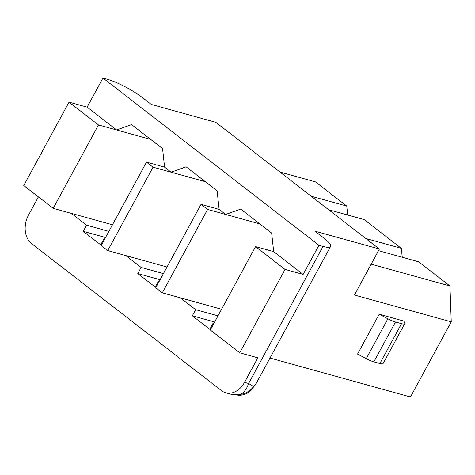 <?xml version="1.0" encoding="UTF-8"?>
<svg xmlns="http://www.w3.org/2000/svg" width="475" height="475" viewBox="0 0 475 475"><rect width="100%" height="100%" fill="white"/><g stroke="black" fill="none" stroke-linecap="round" stroke-linejoin="round"><path stroke-width="0.71" d="M255.58 246.608L285.036 269.42L239.75 352.818L210.3 330.006L255.58 246.608L273.677 251.625L303.133 274.437L318.945 245.308L323.018 246.436A28.453 5.522 28.5 0 0 330.57 246.495A28.453 5.522 28.5 0 0 323.659 237.933L314.931 231.171L379.406 249.037L354.433 295.028L451.25 321.854L449.95 286.003L371.183 264.177M379.406 249.037L215.763 122.307L151.293 104.447L142.565 97.69A28.453 5.522 28.5 0 0 107.018 79.153L102.944 78.025L87.127 107.154L116.583 129.966L150.735 139.43M253.519 386.502A17.783 14.143 50.8 0 1 250.046 391.305L255.657 384.459L253.519 386.502L248.603 383.491C246.846 388.811 244.186 392.427 240.629 394.339A17.783 16.874 -18.3 0 0 253.519 386.502M230.975 394.238L238.937 395.307A17.783 5.267 -90.4 0 0 240.629 394.339L230.975 394.238L225.744 392.789A21.339 16.031 105.5 0 1 221.451 390.622L31.629 243.622A21.339 16.031 105.5 0 1 28.53 215.086L38.404 196.893M239.75 352.818L257.848 357.835L244.53 382.363A21.339 16.031 105.5 0 1 225.744 392.789M318.945 245.308L102.944 78.025M273.677 251.625L271.658 233.077L240.677 209.083L225.678 214.451L259.831 223.915M162.296 292.837L155.752 287.767L201.032 204.369L219.129 209.38L225.678 214.451L207.581 209.439L162.296 292.837L180.393 297.849L195.664 309.676L192.339 315.81L209.79 329.329L213.121 323.196L213.738 323.671M219.129 209.38L217.117 190.831L186.129 166.838L171.131 172.211L205.283 181.67M107.754 250.592L101.205 245.522L146.49 162.123L164.582 167.141L171.131 172.211L153.033 167.194L107.754 250.592L125.845 255.609L141.123 267.437L137.792 273.57L155.248 287.084L158.573 280.951L159.19 281.432M164.582 167.141L162.569 148.592L131.587 124.598L116.583 129.966L98.485 124.955L53.206 208.353L71.303 213.364L86.575 225.192L83.244 231.325L100.7 244.845L104.031 238.711L104.648 239.186M53.206 208.353L23.75 185.541L69.029 102.143L87.127 107.154M69.029 102.143L98.485 124.955M146.49 162.123L153.033 167.194M201.032 204.369L207.581 209.439M285.036 269.42L303.133 274.437M112.474 224.77L71.303 213.364M104.791 238.919L104.031 238.711M108.888 231.373L86.575 225.192M269.996 358.055L410.465 396.975L451.25 321.854M378.504 250.687L418.748 261.838L449.95 286.003M402.266 257.272L401.292 248.324L364.206 219.598L328.682 209.754M347.724 215.033L346.75 206.079L315.548 181.919L280.03 172.075M221.564 309.255L180.393 297.849M213.881 323.404L213.121 323.196M217.977 315.857L195.664 309.676M192.339 315.81L214.652 321.991M379.192 314.236L403.798 321.053L404.67 323.03A12.023 2.333 28.5 0 1 404.718 323.701L383.076 363.559A12.023 2.333 28.5 0 1 379.881 363.535L373.837 361.861A11.798 2.292 28.5 0 1 366.231 358.655L357.55 354.095L379.192 314.236L387.873 318.796A11.798 2.292 28.5 0 0 395.479 322.003L401.523 323.677A12.023 2.333 28.5 0 0 404.718 323.701M401.292 248.324L365.774 238.48M346.75 206.079L311.232 196.24M167.022 267.015L125.845 255.609M159.339 281.164L158.573 280.951M163.436 273.618L141.123 267.437M137.792 273.57L160.105 279.751M83.244 231.325L105.557 237.506M323.018 246.436L248.603 383.491L244.53 382.363M387.873 318.796L366.231 358.655M401.523 323.677L379.881 363.535M395.479 322.003L373.837 361.861M330.57 246.495L255.657 384.465M238.937 395.307A17.783 17.783 0 0 0 250.046 391.305"/></g></svg>
